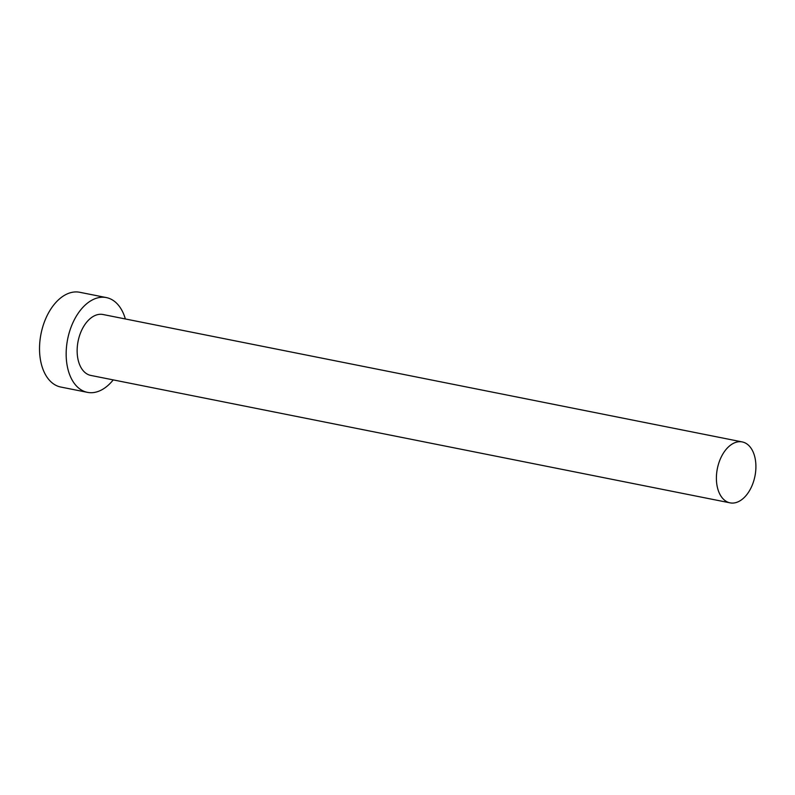 <?xml version="1.0" encoding="UTF-8"?>
<svg xmlns="http://www.w3.org/2000/svg" width="795" height="795" viewBox="0 0 795 795"><rect width="100%" height="100%" fill="white"/><g stroke="black" fill="none" stroke-linecap="round" stroke-linejoin="round"><path stroke-width="1.19" d="M740.195 441.702A31.065 19.169 101.3 0 0 717.06 470.272A31.065 19.169 101.3 0 0 730.088 502.857A31.065 19.169 101.3 0 0 732.115 503.076A31.065 19.169 101.3 0 0 755.25 474.506A31.065 19.169 101.3 0 0 742.232 441.931A31.065 19.169 101.3 0 0 740.195 441.702M742.232 441.931L102.962 314.502A31.065 19.169 101.3 0 0 100.935 314.283A31.065 19.169 101.3 0 0 77.801 342.844A31.065 19.169 101.3 0 0 90.819 375.429L730.088 502.857M125.362 318.974A48.316 29.812 101.3 0 0 106.341 297.578A48.316 29.812 101.3 0 0 103.181 297.231A48.316 29.812 101.3 0 0 67.187 341.671A48.316 29.812 101.3 0 0 87.45 392.352A48.316 29.812 101.3 0 0 90.61 392.71A48.316 29.812 101.3 0 0 113.218 379.901M106.341 297.578L79.699 292.272A48.316 29.812 101.3 0 0 76.539 291.924A48.316 29.812 101.3 0 0 40.555 336.365A48.316 29.812 101.3 0 0 60.808 387.046L87.45 392.352"/></g></svg>
